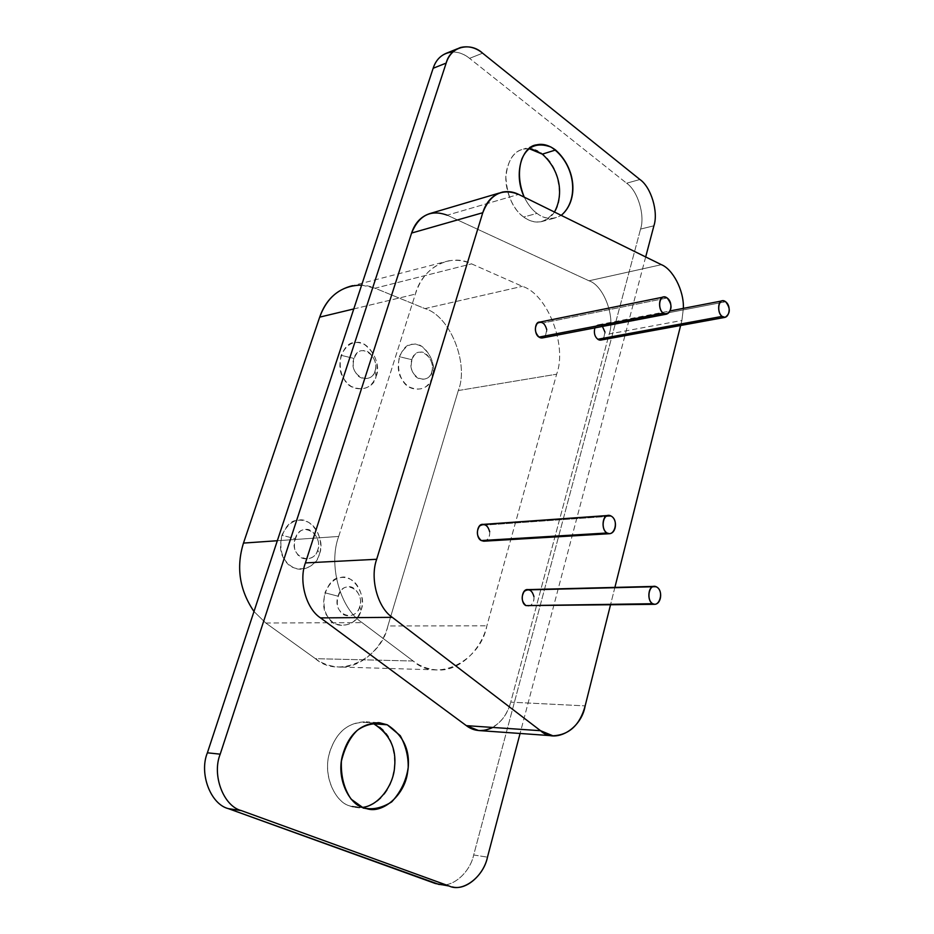 <?xml version="1.0" encoding="UTF-8"?>
<svg xmlns="http://www.w3.org/2000/svg" width="934" height="934" viewBox="0 0 934 934"><rect width="100%" height="100%" fill="white"/><g stroke="black" fill="none" stroke-linecap="round" stroke-linejoin="round"><path stroke-width="0.7" stroke-dasharray="4.67 3.5" d="M600.784 340.104C606.201 336.497 606.446 331.663 601.496 325.616L725.66 301.752L601.496 325.616L598.472 324.763L594.888 327.881L596.172 325.919C597.853 324.203 599.943 324.367 602.442 326.433M527.979 606.143C534.633 605.944 536.326 593.323 530.127 590.183L656.707 587.007L530.127 590.183L528.025 589.611M542.257 337.968C548.048 334.209 548.316 329.212 543.051 322.977L667.156 297.981L543.051 322.977L539.77 322.09M447.211 215.194L588.98 280.795C603.633 285.384 615.494 316.918 609.19 333.975L510.723 702.146L585.151 705.882L510.723 702.146L609.19 333.975L681.902 320.455L680.629 325.487L681.902 320.455L609.19 333.975C615.494 316.918 603.633 285.384 588.98 280.795L661.4 264.684L588.98 280.795L447.211 215.194L518.639 194.4L447.211 215.194L439.505 212.87L431.391 213.115M614.887 587.404L610.486 604.952L614.887 587.404M683.373 308.36L681.902 320.455L683.373 308.36M317.723 549.963C316.112 559.676 301.063 562.291 297.012 553.395C290.824 546.553 296.487 529.239 304.706 529.695C312.505 526.834 321.891 541.533 317.723 549.963L319.37 554.014C316.988 564.381 303.293 573.464 292.669 567.136C282.535 561.159 278.939 550.535 281.87 535.264L295.191 538.673C288.548 557.073 312.96 566.704 317.723 549.963C323.456 533.816 300.713 519.818 295.191 538.673L281.87 535.264C288.373 521.884 296.872 517.401 307.379 521.826C318.424 526.321 323.339 544.405 319.37 554.014L317.723 549.963M374.966 371.113C373.495 380.185 359.485 381.341 355.691 372.549C349.9 365.509 355.118 349.585 362.766 350.729C370.016 348.697 378.819 363.478 374.966 371.113L376.098 376.367C371.685 388.03 363.419 391.404 351.277 386.489C341.821 379.94 338.435 369.549 341.108 355.317L353.939 358.423C347.822 375.293 370.588 386.583 374.966 371.113C380.255 356.274 359.018 341.015 353.939 358.423L341.108 355.317C347.121 343.175 355.013 339.661 364.82 344.763C375.573 353.531 379.332 364.062 376.098 376.367L374.966 371.113M359.707 606.668C358.189 616.288 343.724 619.277 339.813 610.638C333.858 604.064 339.252 586.844 347.144 587.066C354.628 584.019 363.688 598.239 359.707 606.668L360.991 610.194C356.438 622.873 347.892 627.438 335.376 623.877C325.627 618.273 322.137 607.917 324.915 592.786L338.026 596.184C331.698 614.502 355.177 623.305 359.707 606.668C365.182 590.58 343.292 577.446 338.026 596.184L324.915 592.786C331.126 579.419 339.287 574.76 349.386 578.811C360.022 582.933 364.785 600.62 360.991 610.194L359.707 606.668M431.683 372.001C430.329 380.803 417.159 381.924 413.552 373.402C408.088 366.583 412.933 351.137 420.137 352.235C426.943 350.262 435.279 364.587 431.683 372.001L432.36 377.091C428.251 388.404 420.475 391.685 409.045 386.921C400.137 380.57 396.903 370.494 399.367 356.695L411.859 359.695C406.173 376.063 427.609 387.003 431.683 372.001C436.598 357.605 416.576 342.813 411.859 359.695L399.367 356.695C404.971 344.915 412.396 341.494 421.631 346.432C431.777 354.932 435.361 365.147 432.36 377.091L431.683 372.001M265.781 623.013L253.978 611.513L265.781 623.013L315.412 658.668L265.781 623.013L362.112 622.639L265.781 623.013M361.633 285.115L375.059 288.209L424.947 308.605C449.873 315.447 469.242 363.735 458.314 390.54L387.89 625.967C381.411 658.774 338.505 679.427 315.412 658.668L413.178 661.015L362.112 622.639C340.081 608.466 328.056 564.65 338.703 536.443L415.35 294.117C421.281 275.904 432.407 264.801 448.729 260.82C456.773 259.57 464.385 260.586 471.553 263.855L522.316 286.329C547.593 293.976 567.475 345.72 556.629 374.207L486.883 625.827C481.547 649.107 459.306 672.375 436.178 669.888C427.445 669.071 419.786 666.117 413.178 661.015L315.412 658.668C321.833 663.409 329.317 666.176 337.874 666.946C360.501 669.304 382.496 647.671 387.89 625.967L486.883 625.827L387.89 625.967L458.314 390.54L556.629 374.207L458.314 390.54C469.242 363.735 449.873 315.447 424.947 308.605L522.316 286.329L424.947 308.605L375.059 288.209L471.553 263.855L375.059 288.209C368.019 285.244 360.547 284.391 352.632 285.664L448.729 260.82M432.36 377.091C438.303 364.832 424.561 341.132 413.202 344.342C401.211 342.416 393.039 368.148 402.192 379.519C408.251 393.681 430.154 391.65 432.36 377.091M360.991 610.194C367.564 596.277 352.632 572.74 340.151 577.691C327.005 577.235 317.899 605.933 327.892 616.872C334.477 631.244 358.516 626.084 360.991 610.194M376.098 376.367C382.461 363.735 367.949 339.299 355.866 342.591C343.128 340.595 334.325 367.132 344.016 378.854C350.413 393.471 373.705 391.369 376.098 376.367M319.37 554.014C326.235 540.086 310.765 515.766 297.771 520.413C284.099 519.549 274.526 548.398 284.905 559.805C291.723 574.573 316.743 570.055 319.37 554.014M353.776 308.944L415.35 294.117L353.776 308.944M277.328 540.728L338.703 536.443L277.328 540.728M554.457 212.041C551.013 217.4 546.6 220.634 541.195 221.732C534.645 222.572 528.819 220.996 523.717 217.027L537.003 213.384C542.117 217.388 547.943 218.988 554.504 218.159L561.229 215.369C552.543 219.934 544.464 219.268 537.003 213.384L523.717 217.027C513.14 209.368 507.185 196.105 505.854 177.238C507.606 160.601 513.466 151.226 523.437 149.09L529.088 148.658M524.231 197.156C528.06 204.709 532.31 210.115 537.003 213.384C532.31 210.115 528.06 204.709 524.231 197.156M362.275 807.385L354.838 807.28L349.526 805.844L362.952 807.653L349.526 805.844C336.135 802.294 322.954 777.765 329.048 754.614C335.201 732.992 347.553 722.064 366.116 721.819L371.895 723.091C351.663 719.752 337.711 729.069 330.029 751.064C321.926 774.508 335.154 802.283 349.526 805.844C355.457 808.354 362.275 808.167 369.981 805.26M452.932 51.954C459.038 52.152 464.583 54.277 469.568 58.352L626.621 183.216C637.759 190.664 645.254 215.474 640.561 229.087L473.678 854.984C470.059 872.146 452.932 887.93 439.249 884.533M373.448 803.497L377.266 800.905M380.582 797.998L384.108 794.052M386.945 790.012L389.688 784.98M391.696 780.112L393.132 775.337M393.903 771.811L394.44 768.308M394.743 764.806L394.825 761.303M394.673 757.614L394.16 753.329M393.261 748.975L391.848 744.398M390.19 740.452L388.217 736.821M386.127 733.739L383.103 730.26M379.683 727.259L375.666 724.714M529.87 148.728C517.366 147.899 509.474 155.826 506.216 172.498C503.648 190.291 514.004 210.85 523.717 217.027C535.602 225.561 546.227 223.214 555.613 209.998M557.178 206.402L558.287 202.748M558.871 199.969L559.268 197.144M559.478 194.26L559.513 191.318M559.361 188.154L558.906 184.407M558.147 180.495L556.979 176.246M555.613 172.475L554.002 168.891M552.286 165.738L549.834 162.002M547.067 158.582L543.833 155.383M540.809 153.036L537.575 151.121M535.217 150.07L532.532 149.218M338.703 536.443C328.056 564.65 340.081 608.466 362.112 622.639L413.178 661.015C436.96 683.314 480.531 661.003 486.883 625.827L556.629 374.207C567.475 345.72 547.593 293.976 522.316 286.329L471.553 263.855C450.807 252.799 422.331 267.346 415.35 294.117L338.703 536.443M438.618 884.428C452.336 888.327 470.024 872.484 473.678 854.984L487.478 857.155L473.678 854.984L640.561 229.087L653.905 225.783L640.561 229.087C645.254 215.474 637.759 190.664 626.621 183.216L639.918 179.503L626.621 183.216L469.568 58.352L482.621 53.18L469.568 58.352C462.75 52.794 455.395 50.938 447.491 52.783M645.686 256.943L520.075 733.47L645.686 256.943M478.57 730.528C494.728 729.816 505.446 720.359 510.723 702.146C507.991 713.051 502.013 721.492 492.79 727.458M489.673 531.726C490.07 536.618 488.26 539.759 484.256 541.171M546.74 329.69L545.491 335.855M533.933 596.616C534.388 600.305 533.209 603.271 530.384 605.536M604.963 332.107L603.749 338.178M483.742 541.195C490.572 540.681 491.984 528.434 485.703 525.036L611.326 516.175L485.703 525.036L483.17 524.383M598.472 324.763L670.273 310.894M499.118 193.081L502.667 192.03M436.178 669.888L337.874 666.946M541.195 221.732L554.504 218.159M533.944 145.727L523.437 149.09M354.838 807.28L368.288 809.101M377.885 722.647L366.116 721.819M460.52 47.506L457.438 48.755"/><path stroke-width="1.4" d="M484.256 541.171L481.302 540.553L607.03 532.999C614.21 537.225 619.289 520.798 611.338 516.187C603.399 511.225 599.826 528.714 607.03 532.999C600.796 530.057 602.267 514.202 608.77 515.44L611.338 516.175C617.713 519.888 616.405 533.174 609.505 533.711L607.03 532.999L481.302 540.553C476.749 536.408 476.153 531.586 479.516 526.076C484.302 523.052 487.688 524.931 489.673 531.726M722.122 316.392C728.275 321.062 732.478 306.866 725.66 301.764C718.865 296.358 715.958 311.687 722.122 316.392C717.149 313.427 717.721 300.024 722.636 300.783L725.66 301.752C730.657 308.348 730.47 313.544 725.088 317.35L722.122 316.392L597.818 339.264L722.122 316.392M603.749 338.178C601.8 340.35 599.826 340.712 597.818 339.264C594.654 336.625 593.685 332.831 594.888 327.881C593.685 332.831 594.654 336.625 597.818 339.264L600.784 340.104L725.088 317.35M652.679 603.714C659.521 607.579 664.296 591.222 656.719 587.019C649.153 582.477 645.814 599.803 652.679 603.714C646.608 600.947 648.184 584.999 654.606 586.389L656.707 587.007C662.988 590.428 661.412 604.1 654.711 604.31L652.679 603.714L525.959 605.594L652.679 603.714M654.606 586.389L528.025 589.611C521.662 588.35 519.958 603.049 525.959 605.594L654.687 604.31M663.28 313.17C669.888 318.027 674.488 303.305 667.168 297.981C659.859 292.365 656.649 308.267 663.28 313.17C657.945 310.1 658.598 296.23 663.864 296.965L667.156 297.981C672.503 304.799 672.293 310.193 666.514 314.163L663.28 313.17L539.046 337.092L663.28 313.17M663.864 296.965L539.77 322.09C534.528 321.471 533.758 334.325 539.046 337.092L542.257 337.968L666.514 314.163M680.629 325.487L614.887 587.404L680.629 325.487M610.486 604.952L585.151 705.882C579.932 725.029 569.191 735 552.905 735.794L540.553 730.703L392.292 617.339C377.663 607.719 369.712 578.368 376.682 559.279L482.761 212.73C486.229 201.592 492.86 194.692 502.667 192.03C508.248 191.05 513.572 191.844 518.639 194.4L661.4 264.684C672.422 268.957 684.108 290.007 683.373 308.36C684.108 290.007 672.422 268.957 661.4 264.684L518.639 194.4C502.107 187.968 490.152 194.074 482.761 212.73L411.59 233.056L482.761 212.73L376.682 559.279L305.418 562.91L376.682 559.279C369.712 578.368 377.663 607.719 392.292 617.339L320.525 617.899L392.292 617.339L540.553 730.703L466.346 725.648L540.553 730.703C554.819 744.573 581.322 729.185 585.151 705.882L610.486 604.952M499.118 193.081L431.391 213.115C421.666 215.754 415.058 222.409 411.59 233.056L305.418 562.91C298.495 581.006 306.177 608.77 320.525 617.899L466.346 725.648L320.525 617.899C306.177 608.77 298.495 581.006 305.418 562.91L411.59 233.056C418.981 215.205 430.854 209.251 447.211 215.194M352.632 285.664C336.59 289.598 325.604 300.094 319.685 317.14L243.482 543.086C235.987 567.3 239.489 590.101 253.978 611.513C239.489 590.101 235.987 567.3 243.482 543.086L319.685 317.14C327.507 296.101 341.482 285.43 361.633 285.115M319.685 317.14L353.776 308.944L319.685 317.14M243.482 543.086L277.328 540.728L243.482 543.086M529.088 148.658L542.327 154.145L555.567 150C548.888 145.109 542.584 143.392 536.653 144.852C523.017 145.867 512.638 172.521 524.231 197.156C518.744 183.333 517.985 170.525 521.943 158.745C527.663 146.019 537.354 142.12 551.002 147.047C574.854 162.633 580.154 199.327 561.229 215.369C579.045 200.39 575.928 168.085 555.567 150L542.327 154.145C559.968 170.128 564.194 194.074 554.457 212.041M375.666 724.714L371.895 723.103L387.225 724.784L379.519 722.764C360.909 723.021 348.522 734.066 342.369 755.91C336.275 779.318 349.514 804.081 362.952 807.653L368.288 809.101C383.5 812.919 404.48 794.904 407.481 773.002C411.135 752.092 404.375 736.027 387.225 724.784L373.787 723.827C389.595 733.961 396.53 748.286 394.592 766.826C393.658 785.564 378.048 806.229 362.275 807.385M439.249 884.533L228.386 808.646C210.594 804.291 198.884 773.469 207.383 752.804L433.154 68.275C436.47 58.27 443.066 52.829 452.932 51.954M369.981 805.26L373.448 803.497M377.266 800.905L380.582 797.998M384.108 794.052L386.945 790.012M389.688 784.98L391.696 780.112M393.132 775.337L393.903 771.811M394.44 768.308L394.743 764.806M394.825 761.303L394.673 757.614M394.16 753.329L393.261 748.975M391.848 744.398L390.19 740.452M388.217 736.821L386.127 733.739M383.103 730.26L379.683 727.259M555.613 209.998L557.178 206.402M558.287 202.748L558.871 199.969M559.268 197.144L559.478 194.26M559.513 191.318L559.361 188.154M558.906 184.407L558.147 180.495M556.979 176.246L555.613 172.475M554.002 168.891L552.286 165.738M549.834 162.002L547.067 158.582M543.833 155.383L540.809 153.036M537.575 151.121L535.217 150.07M532.532 149.218L529.87 148.728M457.438 48.755L447.491 52.783C440.393 55.41 435.606 60.57 433.154 68.275L207.383 752.804L220.202 754.17C211.679 775.057 223.483 806.217 241.357 810.607C223.483 806.217 211.679 775.057 220.202 754.17L207.383 752.804C198.884 773.469 210.594 804.291 228.386 808.646L241.357 810.607L228.386 808.646L435.396 883.529L449.137 886.027L241.357 810.607L449.137 886.027L435.396 883.529L449.137 886.027C462.867 892.729 483.614 876.711 487.478 857.155C483.835 874.831 466.124 890.849 452.371 886.926M653.905 225.783L645.686 256.943L653.905 225.783C658.587 212.076 651.068 187.057 639.918 179.503C651.068 187.057 658.587 212.076 653.905 225.783M520.075 733.47L487.478 857.155L520.075 733.47M482.621 53.18L639.918 179.503L482.621 53.18C470.234 41.563 450.176 46.665 446.16 63.092C448.612 55.328 453.399 50.132 460.52 47.506C468.436 45.673 475.803 47.564 482.621 53.18M433.154 68.275L446.16 63.092L433.154 68.275M220.202 754.17L446.16 63.092L220.202 754.17M492.79 727.458C482.855 732.116 474.04 731.52 466.346 725.648L478.57 730.528L552.905 735.794M362.952 807.653L351.184 799.2C344.086 788.938 340.817 776.282 341.377 761.245C344.763 747.539 350.11 737.206 357.407 730.236C366.233 723.955 376.18 722.145 387.225 724.784L400.242 735.665C405.823 745.869 408.462 756.54 408.181 767.678C406.208 780.661 400.721 792.067 391.72 801.886C381.387 808.284 371.802 810.21 362.952 807.653M545.491 335.855C543.39 338.213 541.241 338.622 539.046 337.092C534.832 332.702 534.26 328.091 537.342 323.281C541.755 320.957 544.896 323.094 546.74 329.69M530.384 605.536L525.959 605.594C521.604 601.683 521.02 596.954 524.207 591.42C528.784 588.28 532.03 590.008 533.933 596.616M602.442 326.433L604.963 332.107M608.77 515.44L483.17 524.383C476.749 523.262 475.161 537.867 481.302 540.553L483.742 541.195L609.447 533.711M670.273 310.894L722.636 300.783M536.653 144.852L533.944 145.727M379.449 722.764L377.885 722.647"/></g></svg>
